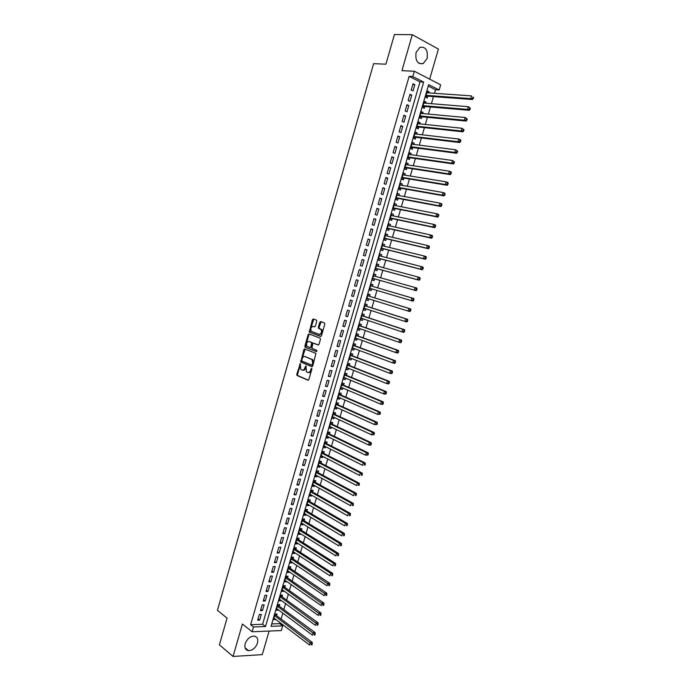 <?xml version="1.0" encoding="UTF-8"?>
<svg xmlns="http://www.w3.org/2000/svg" width="691" height="691" viewBox="0 0 691 691"><rect width="100%" height="100%" fill="white"/><g stroke="black" fill="none" stroke-linecap="round" stroke-linejoin="round"><path stroke-width="1.04" d="M300.3 363.63L296.767 374.289L297.095 375.498L307.987 380.223L308.877 379.523L311.848 369.21L311.606 368.355L310.596 370.186C309.939 372.017 308.981 372.769 307.745 372.458L306.32 371.715L306.027 366.057L304.912 367.793C304.256 369.616 303.314 370.367 302.097 370.056L300.697 369.331L300.3 363.63M300.559 364.045L297.545 374.436L297.717 375.541L308.385 380.205M311.874 368.735L311.373 370.333L310.596 370.186M306.173 366.377L305.681 367.949L304.912 367.793M416.077 52.507C415.144 60.661 417.519 64.367 423.203 63.615L427.116 58.415C428.083 50.244 425.691 46.539 419.929 47.316L416.077 52.507M245.184 643.718C244.294 647.769 245.426 650.084 248.57 650.672C252.656 650.412 255.618 647.882 257.467 643.079C258.365 639.002 257.216 636.679 254.012 636.109C249.969 636.411 247.024 638.95 245.184 643.718M316.746 321.263L316.409 320.071L313.308 318.966L312.418 319.717L309.309 332.155L320.589 336.422L321.496 335.679L324.822 324.148L324.476 322.939L320.659 321.583L319.752 322.334L318.344 327.249L318.491 328.311L321.073 329.477C322.041 332.233 321.375 333.848 319.069 334.349L311.27 331.291C310.311 328.588 310.959 326.973 313.239 326.454L314.448 326.895L315.346 326.152L316.746 321.263M412.803 76.563L414.341 71.259L440.659 84.829L439.156 89.985L428.645 84.63L271.045 626.314L282.679 625.873L281.315 630.555L252.137 631.781L253.528 626.97L265.525 626.521L423.661 82.091L412.803 76.563L409.132 76.364L250.634 624.69L253.528 626.97M252.137 631.781L242.403 624.025L233.057 656.45L219.41 644.833L227.071 618.108L217.432 610.334L373.598 63.667L385.915 64.177L394.406 34.55L412.302 34.697L401.937 70.663L414.341 71.259M304.722 348.912L303.841 349.637L300.766 362.041L311.874 366.696L312.773 365.98L315.917 353.403L304.722 348.912M304.869 346.036L308.126 334.694L309.007 333.96L320.097 338.132L320.443 339.341L319.026 344.273L318.119 345.008L313.602 343.263L312.703 343.997L311.935 348.324L316.936 350.38L316.418 351.659L305.033 347.115L304.869 346.036L305.638 346.2L308.886 334.867L308.126 334.694M429.664 79.163L438.414 49.087L412.302 34.697M233.057 656.45L262.26 654.636L269.119 631.073M428.757 92.888L429.068 91.817L427.098 91.687M429.068 91.817L427.314 90.936L425.509 97.137L427.271 98.01L427.798 96.204M425.751 103.235L426.071 102.13L424.101 101.974M426.071 102.13L424.309 101.266L422.512 107.451L424.274 108.306L424.792 106.5M422.737 113.557L423.073 112.417L421.113 112.236M423.073 112.417L421.311 111.579L419.515 117.755L421.277 118.584L421.804 116.788M419.739 123.87L420.085 122.687L418.133 122.488M420.085 122.687L418.314 121.866L416.518 128.034L418.288 128.846L418.815 127.049M416.742 134.158L417.096 132.94L415.153 132.724M417.096 132.94L415.326 132.136L413.538 138.295L415.308 139.09L415.827 137.293M413.754 144.428L414.116 143.175L412.181 142.933M414.116 143.175L412.346 142.389L410.558 148.539L412.328 149.308L412.855 147.52M410.765 154.689L411.145 153.393L409.219 153.134M411.145 153.393L409.366 152.625L407.578 158.766L409.357 159.517L409.875 157.729M407.785 164.924L408.174 163.594L406.256 163.309M408.174 163.594L406.386 162.843L404.606 168.967L406.394 169.71L406.913 167.922M404.814 175.143L405.211 173.778L403.302 173.467M405.211 173.778L403.423 173.044L401.644 179.159L403.432 179.876L403.95 178.097M401.842 185.335L402.248 183.936L400.348 183.607M402.248 183.936L400.46 183.227L398.681 189.325L400.478 190.025L400.996 188.254M398.88 195.518L399.294 194.085L397.403 193.739M399.294 194.085L397.498 193.394L395.727 199.483L397.524 200.165L398.042 198.386M395.917 205.685L396.349 204.208L394.457 203.845M396.349 204.208L394.552 203.534L392.782 209.615L394.578 210.28L395.097 208.509M392.963 215.825L393.404 214.322L391.529 213.934M393.404 214.322L391.598 213.666L389.836 219.729L391.642 220.377L392.151 218.615M390.018 225.957L390.467 224.411L388.592 223.996M390.467 224.411L388.662 223.772L386.9 229.835L388.705 230.457L389.214 228.695M387.072 236.063L387.53 234.482L385.673 234.05M387.53 234.482L385.725 233.869L383.963 239.915L385.777 240.52L386.286 238.758M384.136 246.16L384.602 244.545L382.754 244.087M384.602 244.545L382.788 243.94L381.035 249.978L382.849 250.565L383.358 248.812M381.199 256.231L381.682 254.582L379.834 254.107M381.682 254.582L379.869 253.994L378.115 260.023L379.929 260.593L380.439 258.84M378.271 266.285L378.763 264.601L376.923 264.109M378.763 264.601L376.94 264.04L375.196 270.051L377.018 270.604L377.528 268.851M375.351 276.322L375.852 274.603L374.021 274.085M375.852 274.603L374.03 274.059L372.285 280.062L374.107 280.598L374.617 278.844M371.706 288.847L371.205 290.574L369.383 290.021M372.432 286.333L372.941 284.588L371.119 284.061L369.374 290.056L371.205 290.574M368.795 298.849L368.303 300.525L366.489 299.963M369.538 296.301L370.039 294.556L368.208 294.046L366.472 300.032L368.303 300.525M365.885 308.825L365.409 310.466L363.604 309.879M366.636 306.243L367.146 304.506L365.314 304.014L363.57 309.991L365.409 310.466M362.982 318.793L362.516 320.391L360.719 319.786M363.742 316.176L364.252 314.44L362.412 313.964L360.685 319.924L362.516 320.391M360.089 328.743L359.631 330.298L357.843 329.667M360.857 326.092L361.367 324.355L359.527 323.898L357.791 329.849L359.631 330.298M357.195 338.668L356.755 340.188L354.975 339.54M357.981 335.981L358.482 334.254L356.642 333.813L354.915 339.756L356.755 340.188M354.31 348.584L353.878 350.052L352.108 349.387M355.105 345.863L355.606 344.135L353.757 343.712L352.03 349.646L353.878 350.052M351.434 358.474L351.011 359.907L349.249 359.225M352.229 355.727L352.73 353.999L350.881 353.593L349.162 359.519L351.011 359.907M348.558 368.346L348.152 369.745L346.39 369.037M349.37 365.565L349.871 363.846L348.014 363.457L346.295 369.374L348.152 369.745M345.681 378.21L345.293 379.566L343.539 378.841M346.502 375.394L347.003 373.676L345.146 373.304L343.427 379.212L345.293 379.566M342.822 388.048L342.434 389.37L340.689 388.627M343.652 385.207L344.144 383.488L342.287 383.142L340.577 389.024L342.434 389.37M339.955 397.878L339.583 399.156L337.847 398.387M340.801 394.993L341.294 393.283L339.428 392.954L337.718 398.828L339.583 399.156M337.104 407.69L336.742 408.925L335.014 408.139M337.951 404.771L338.452 403.06L336.577 402.749L334.876 408.614L336.742 408.925M334.254 417.476L333.9 418.668L332.181 417.874M335.109 414.531L335.61 412.821L333.736 412.527L332.034 418.383L333.9 418.668M331.404 427.254L331.067 428.403L329.357 427.582M332.276 424.274L332.768 422.572L330.894 422.287L329.192 428.135L331.067 428.403M328.562 437.006L328.242 438.129L326.532 437.282M329.443 434L329.935 432.298L328.061 432.03L326.359 437.869L328.242 438.129M325.729 446.749L325.418 447.828L323.716 446.965M326.618 443.708L327.111 442.007L325.228 441.765L323.535 447.587L325.418 447.828M322.896 456.475L322.593 457.511L320.9 456.63M323.794 453.4L324.286 451.698L322.403 451.473L320.71 457.295L322.593 457.511M320.071 466.175L319.778 467.176L318.093 466.278M320.978 463.074L321.47 461.381L319.579 461.165L317.895 466.978L319.778 467.176M317.247 475.866L316.97 476.825L315.295 475.909M318.162 472.73L318.655 471.037L316.763 470.847L315.079 476.643L316.97 476.825M314.431 485.54L314.163 486.464L312.496 485.523M315.355 482.37L315.847 480.686L313.956 480.504L312.272 486.291L314.163 486.464M311.624 495.197L311.365 496.078L309.698 495.127M312.557 491.992L313.049 490.308L311.149 490.152L309.464 495.931L311.365 496.078M308.817 504.836L308.566 505.682L306.908 504.706M309.758 501.606L310.25 499.921L308.35 499.774L306.666 505.544L308.566 505.682M306.018 514.458L305.776 515.27L304.126 514.277M306.968 511.193L307.452 509.517L305.552 509.388L303.876 515.149L305.776 515.27M303.219 524.063L302.995 524.832L301.354 523.821M304.178 520.772L304.662 519.096L302.762 518.984L301.086 524.737L302.995 524.832M300.421 533.659L300.214 534.385L298.572 533.357M301.397 530.325L301.881 528.658L299.972 528.563L298.305 534.298L300.214 534.385M297.64 543.23L297.432 543.921L295.808 542.876M298.616 539.87L299.099 538.203L297.19 538.125L295.523 543.852L297.432 543.921M294.858 552.783L294.66 553.439L293.044 552.377M295.843 549.397L296.327 547.73L294.409 547.669L292.742 553.387L294.66 553.439M292.077 562.327L291.896 562.94L290.28 561.861M293.07 558.907L293.554 557.24L291.637 557.196L289.978 562.906L291.896 562.94M289.304 571.854L289.132 572.433L287.525 571.327M290.306 568.399L290.79 566.741L288.873 566.715L287.214 572.407L289.132 572.433M286.532 581.356L286.376 581.9L284.778 580.777M287.551 577.875L288.035 576.216L286.109 576.208L284.45 581.9L286.376 581.9M283.768 590.848L283.621 591.358L282.032 590.218M284.796 587.341L285.279 585.683L283.345 585.692L281.695 591.366L283.621 591.358M281.012 600.324L280.874 600.79L279.285 599.633M282.04 596.782L282.524 595.132L280.598 595.15L278.939 600.825L280.874 600.79M278.257 609.782L278.136 610.213L276.555 609.039M279.302 606.214L279.777 604.565L277.842 604.599L276.201 610.257L278.136 610.213M259.358 614.454L257.7 620.19L259.695 620.121L261.353 614.403L259.358 614.454M262.131 604.893L260.464 610.637L262.459 610.585L264.117 604.858L262.131 604.893M264.903 595.314L263.236 601.066L265.223 601.032L266.89 595.297L264.903 595.314M267.685 585.718L266.018 591.479L267.996 591.47L269.663 585.718L267.685 585.718M270.466 576.113L268.79 581.874L270.777 581.882L272.444 576.121L270.466 576.113M273.256 566.482L271.58 572.26L273.558 572.278L275.225 566.508L273.256 566.482M276.046 556.834L274.37 562.621L276.348 562.655L278.015 556.877L276.046 556.834M278.844 547.168L277.169 552.973L279.138 553.025L280.814 547.237L278.844 547.168M281.652 537.494L279.967 543.299L281.937 543.368L283.612 537.572L281.652 537.494M284.459 527.794L282.766 533.616L284.735 533.702L286.42 527.889L284.459 527.794M287.266 518.086L285.582 523.916L287.542 524.02L289.227 518.198L287.266 518.086M290.082 508.351L288.397 514.19L290.35 514.311L292.043 508.481L290.082 508.351M292.906 498.608L291.213 504.456L293.165 504.594L294.858 498.755L292.906 498.608M295.739 488.839L294.038 494.704L295.99 494.86L297.683 489.003L295.739 488.839M298.564 479.062L296.871 484.927L298.814 485.099L300.516 479.243L298.564 479.062M301.406 469.258L299.704 475.14L301.647 475.33L303.349 469.465L301.406 469.258M304.247 459.446L302.546 465.337L304.481 465.544L306.191 459.662L304.247 459.446M307.098 449.616L305.387 455.516L307.322 455.74L309.032 449.85L307.098 449.616M309.948 439.761L308.238 445.678L310.173 445.92L311.883 440.012L309.948 439.761M312.807 429.897L311.088 435.814L313.023 436.081L314.733 430.165L312.807 429.897M315.666 420.007L313.947 425.941L315.882 426.217L317.592 420.301L315.666 420.007M318.534 410.108L316.815 416.051L318.741 416.345L320.46 410.411L318.534 410.108M321.41 400.193L319.683 406.144L321.609 406.455L323.328 400.512L321.41 400.193M324.286 390.251L322.559 396.219L324.476 396.548L326.204 390.596L324.286 390.251M327.171 380.3L325.435 386.269L327.353 386.623L329.08 380.655L327.171 380.3M330.056 370.324L328.32 376.31L330.238 376.681L331.965 370.704L330.056 370.324M332.95 360.339L331.214 366.334L333.122 366.714L334.85 360.728L332.95 360.339M335.843 350.328L334.107 356.331L336.007 356.737L337.752 350.743L335.843 350.328M338.745 340.3L337.009 346.321L338.91 346.744L340.646 340.732L338.745 340.3M320.961 329.365L321.617 329.607M341.656 330.263L339.912 336.284L341.812 336.724L343.557 330.713L341.656 330.263M344.567 320.201L342.822 326.238L344.714 326.696L346.459 320.667L344.567 320.201M347.487 310.121L345.733 316.167L347.625 316.642L349.378 310.605L347.487 310.121M350.415 300.024L348.661 306.087L350.544 306.579L352.298 300.525L350.415 300.024M353.343 289.909L351.581 295.981L353.464 296.491L355.226 290.436L353.343 289.909M356.28 279.777L354.518 285.858L356.392 286.385L358.154 280.321L356.28 279.777M359.216 269.628L357.454 275.718L359.329 276.27L361.091 270.19L359.216 269.628M362.162 259.453L360.391 265.56L362.265 266.13L364.027 260.032L362.162 259.453M365.107 249.27L363.336 255.385L365.211 255.972L366.981 249.866L365.107 249.27M368.061 239.06L366.29 245.193L368.156 245.797L369.927 239.682L368.061 239.06M371.024 228.842L369.244 234.975L371.11 235.605L372.89 229.481L371.024 228.842M373.995 218.598L372.207 224.748L374.073 225.387L375.844 219.254L373.995 218.598M376.958 208.337L375.178 214.495L377.036 215.16L378.815 209.01L376.958 208.337M379.938 198.058L378.15 204.234L380.007 204.907L381.786 198.758L379.938 198.058M382.918 187.762L381.13 193.946L382.978 194.646L384.766 188.479L382.918 187.762M385.906 177.449L384.118 183.642L385.958 184.359L387.746 178.183L385.906 177.449M388.903 167.118L387.107 173.32L388.947 174.054L390.735 167.861L388.903 167.118M391.901 156.762L390.095 162.972L391.935 163.732L393.732 157.531L391.901 156.762M394.898 146.388L393.101 152.616L394.932 153.393L396.729 147.183L394.898 146.388M397.912 135.997L396.107 142.234L397.93 143.037L399.735 136.809L397.912 135.997M400.927 125.589L399.113 131.843L400.944 132.655L402.749 126.418L400.927 125.589M403.941 115.164L402.127 121.426L403.95 122.255L405.764 116.01L403.941 115.164M406.964 104.721L405.151 110.992L406.973 111.847L408.787 105.585L406.964 104.721M409.996 94.252L408.182 100.532L409.996 101.413L411.81 95.142L409.996 94.252M250.634 624.69L262.615 624.258L419.981 81.875L409.132 76.364M413.019 90.953L414.842 84.673L413.037 83.766L411.214 90.063L413.019 90.953M271.736 623.938L279.751 623.645L280.045 622.66M281.099 619.041L282.809 613.167M283.863 609.574L285.582 603.658M286.627 600.09L288.363 594.122M289.391 590.598L291.144 584.586M292.172 581.079L293.934 575.024M294.945 571.552L296.733 565.445M297.735 562.008L299.531 555.849M300.525 552.446L302.33 546.244M303.314 542.867L305.137 536.613M306.113 533.271L307.953 526.974M308.92 523.657L310.769 517.309M311.727 514.026L313.593 507.635M314.543 504.387L316.418 497.943M317.359 494.721L319.251 488.226M320.183 485.039L322.084 478.5M323.008 475.348L324.925 468.757M325.841 465.63L327.776 458.997M328.683 455.905L330.626 449.219M331.525 446.161L333.485 439.424M334.366 436.392L336.344 429.612M337.225 426.615L339.212 419.783M340.076 416.82L342.088 409.936M342.943 406.999L344.964 400.072M345.811 397.17L347.849 390.19M348.679 387.323L350.734 380.292M351.555 377.459L353.628 370.376M354.44 367.577L356.521 360.443M357.325 357.67L359.424 350.492M360.218 347.754L362.334 340.516M363.12 337.821L365.245 330.531M366.023 327.871L368.165 320.529M368.934 317.895L371.084 310.509M371.844 307.91L374.012 300.473M374.764 297.907L376.949 290.41M377.683 287.879L379.877 280.356M380.62 277.817L382.814 270.302M383.565 267.719L385.751 260.231M386.519 257.605L388.696 250.133M389.474 247.473L391.642 240.027M392.436 237.315L394.596 229.904M395.399 227.149L397.55 219.764M398.37 216.965L400.521 209.598M401.341 206.756L403.484 199.423M404.33 196.538L406.463 189.222M407.319 186.294L409.443 179.004M410.307 176.032L412.423 168.777M413.304 165.754L415.412 158.524M416.31 155.458L418.409 148.254M419.316 145.145L421.406 137.958M422.331 134.805L424.421 127.654M425.354 124.458L427.427 117.332M428.377 114.084L430.441 106.984M431.409 103.693L433.464 96.619M434.44 93.285L435.477 89.744L428.23 86.064M276.555 615.629L277.039 613.979L275.096 614.031L273.455 619.68L275.51 619.231M435.477 89.744L439.156 89.985M279.751 623.645L282.679 625.873M262.615 624.258L265.525 626.521M419.981 81.875L423.661 82.091M275.398 619.62L273.817 618.428M259.695 620.121L258.08 618.877M262.459 610.585L260.835 609.358M265.223 601.032L263.599 599.823M267.996 591.47L266.363 590.278M270.777 581.882L269.136 580.708M273.558 572.278L271.909 571.129M276.348 562.655L274.69 561.524M279.138 553.025L277.471 551.91M281.937 543.368L280.261 542.28M284.735 533.702L283.06 532.623M287.542 524.02L285.858 522.957M290.35 514.311L288.657 513.275M293.165 504.594L291.472 503.575M295.99 494.86L294.28 493.858M298.814 485.099L297.104 484.123M301.647 475.33L299.92 474.38M304.481 465.544L302.753 464.611M307.322 455.74L305.586 454.825M310.173 445.92L308.428 445.021M313.023 436.081L311.27 435.2M315.882 426.217L314.12 425.362M318.741 416.345L316.97 415.516M321.609 406.455L319.829 405.643M324.476 396.548L322.688 395.753M327.353 386.623L325.556 385.846M330.238 376.681L328.432 375.921M333.122 366.714L331.309 365.988M336.007 356.737L334.194 356.029M338.91 346.744L337.087 346.053M341.812 336.724L339.981 336.059M344.714 326.696L342.874 326.048M347.625 316.642L345.776 316.02M350.544 306.579L348.687 305.975M353.464 296.491L351.607 295.912M356.392 286.385L354.526 285.824M361.091 270.19L359.208 269.654M364.027 260.032L362.136 259.531M366.981 249.866L365.073 249.382M369.927 239.682L368.018 239.216M372.89 229.481L370.972 229.032M375.844 219.254L373.926 218.831M378.815 209.01L376.88 208.613M381.786 198.758L379.843 198.377M384.766 188.479L382.814 188.125M387.746 178.183L385.794 177.846M390.735 167.861L388.774 167.559M393.732 157.531L391.754 157.246M396.729 147.183L394.751 146.915M399.735 136.809L397.748 136.568M402.749 126.418L400.745 126.203M405.764 116.01L403.751 115.82M408.787 105.585L406.766 105.412M411.81 95.142L409.789 94.987M414.842 84.673L412.812 84.552M302.649 370.169L302.865 370.203C304.083 370.523 305.025 369.763 305.681 367.949M308.316 372.561L308.514 372.604C309.758 372.915 310.708 372.164 311.373 370.333M305.146 349.085L301.362 361.099L301.535 362.196L312.254 366.688M301.742 360.236L301.967 361.082L311.589 365.055L312.22 364.554L312.626 363.146L312.082 359.614L304.956 356.565C303.729 356.271 302.788 357.031 302.14 358.845L301.742 360.236M311.71 365.081L312.988 364.71L312.22 364.554M305.241 356.625L312.859 359.769L313.394 363.302L312.988 364.71M309.464 334.133L308.886 334.867M318.447 345.008L314.241 343.401M316.703 351.633L305.197 347.236M308.963 341.475C306.683 341.976 306.035 343.591 307.029 346.321L310.026 347.633L310.915 346.899L311.684 342.581L309.395 341.57M310.164 347.659L311.684 347.072L310.915 346.899M309.723 341.648L312.453 342.745L311.684 347.072M305.638 346.2L305.966 347.4M313.74 326.575L314.733 326.903M319.363 334.409L319.829 334.522C322.144 334.029 322.809 332.406 321.842 329.659L320.564 329.132M321.151 321.756L319.104 327.422L319.259 328.493L321.332 329.313M313.8 319.147L309.922 331.257L310.078 332.328L320.9 336.431M273.938 618.039L309.577 645.023L310.302 642.57L312.263 642.457L276.089 615.275L275.303 614.023M311.503 643.9L311.218 644.884L312.004 644.833L312.289 643.857L311.503 643.9L274.621 615.681M312.004 644.833L311.218 644.884M312.263 642.457L312.289 643.857M276.676 608.607L312.479 635.193L313.204 632.731L315.165 632.645L278.827 605.869L278.015 604.599M314.405 634.062L314.12 635.046L314.906 635.003L315.191 634.018L314.405 634.062L277.367 606.249M314.906 635.003L314.12 635.046M315.165 632.645L315.191 634.018M279.423 599.166L315.381 625.338L316.107 622.876L318.067 622.807L281.574 596.445L280.736 595.15M317.316 624.206L317.022 625.191L317.808 625.156L318.102 624.172L317.316 624.206L280.114 596.808M317.808 625.156L317.022 625.191M318.067 622.807L318.102 624.172M282.178 589.708L318.292 615.474L319.017 613.003L320.97 612.952L284.321 587.005L283.465 585.692M320.227 614.325L319.942 615.318L320.719 615.292L321.013 614.308L320.227 614.325L282.869 587.341M320.719 615.292L319.942 615.318M320.97 612.952L321.013 614.308M284.934 580.241L321.211 605.592L321.937 603.113L323.889 603.079L287.067 577.546L286.186 576.208M323.146 604.435L322.861 605.428L323.638 605.411L323.932 604.418L323.146 604.435L285.625 577.866M323.638 605.411L322.861 605.428M323.889 603.079L323.932 604.418M287.698 570.749L324.131 595.685L324.856 593.206L326.8 593.189L289.831 568.08L288.924 566.715M326.074 594.528L325.781 595.521L326.558 595.512L326.852 594.519L326.074 594.528L288.389 568.373M326.558 595.512L325.781 595.521M326.8 593.189L326.852 594.519M290.462 561.247L327.05 585.769L327.784 583.282L329.728 583.282L292.569 558.57L291.654 557.196M329.002 584.603L328.709 585.597L329.486 585.588L329.78 584.595L329.002 584.603L291.153 558.864M329.486 585.588L328.709 585.597M329.728 583.282L329.78 584.595M293.234 551.72L329.987 575.828L330.721 573.34L332.656 573.357L295.359 549.086L294.409 547.687M331.939 574.653L331.645 575.646L332.423 575.655L332.716 574.662L293.925 549.336M332.423 575.655L331.645 575.646M332.656 573.357L332.716 574.662M296.007 542.185L332.924 565.877L333.658 563.381L335.593 563.415L298.089 539.533L297.173 538.177M334.876 564.694L334.582 565.687L335.36 565.704L335.653 564.702L296.698 539.792M335.36 565.704L334.582 565.687M335.593 563.415L335.653 564.702M298.788 532.631L335.861 555.901L336.595 553.405L338.53 553.456L300.905 530.023L299.946 528.65M337.821 554.709L337.528 555.711L338.305 555.728L338.599 554.735L299.479 530.239M338.305 555.728L337.528 555.711M338.53 553.456L338.599 554.735M301.57 523.061L338.806 545.907L339.549 543.411L341.475 543.48L303.686 520.47L302.718 519.114M340.775 544.707L340.482 545.709L341.25 545.735L341.544 544.741L339.549 543.411L302.269 520.66M341.25 545.735L340.482 545.709M341.475 543.48L341.544 544.741M304.36 513.473L341.76 535.896L342.503 533.392L344.42 533.487L306.476 510.899L305.5 509.552M343.729 534.696L343.436 535.698L344.204 535.732L344.498 534.73L342.503 533.392L305.059 511.072M344.204 535.732L343.436 535.698M344.42 533.487L344.498 534.73M307.158 503.869L344.723 525.868L345.457 523.363L347.383 523.467L309.266 501.32L308.29 499.982M346.692 524.659L346.398 525.661L347.158 525.704L347.461 524.702L345.457 523.363L307.858 501.459M347.158 525.704L346.398 525.661M347.383 523.467L347.461 524.702M309.957 494.246L347.685 515.823L348.419 513.309L350.337 513.439L312.064 491.716L311.08 490.385M349.655 514.605L349.361 515.616L350.13 515.659L350.423 514.657L348.419 513.309L310.656 491.837M350.13 515.659L349.361 515.616M350.337 513.439L350.423 514.657M312.764 484.607L350.648 505.76L351.391 503.247L353.308 503.393L314.863 482.093L313.878 480.781M352.626 504.534L352.332 505.544L353.101 505.596L353.395 504.594L351.391 503.247L313.464 482.197M353.101 505.596L352.332 505.544M353.308 503.393L353.395 504.594M315.571 474.95L353.619 495.68L354.371 493.158L356.28 493.322L317.661 472.463L316.677 471.158M355.606 494.445L355.312 495.456L356.072 495.516L356.366 494.506L354.371 493.158L316.271 472.54M356.072 495.516L355.312 495.456M356.28 493.322L356.366 494.506M318.387 465.285L356.599 485.583L357.351 483.052L359.251 483.234L320.477 462.806L319.484 461.519M358.586 484.339L358.292 485.35L359.052 485.419L359.355 484.408L357.351 483.052L319.087 462.858M359.052 485.419L358.292 485.35M359.251 483.234L359.355 484.408M321.22 455.602L359.588 475.46L360.331 472.929L362.239 473.128L323.293 453.141L322.291 451.862M361.574 474.207L361.281 475.227L362.041 475.304L362.334 474.294L360.331 472.929L321.911 453.166M362.041 475.304L361.281 475.227M362.239 473.128L362.334 474.294M324.027 445.894L362.576 465.328L363.328 462.789L365.219 463.005L326.109 443.449L325.107 442.188M364.572 464.067L364.269 465.086L365.029 465.173L365.332 464.153L363.328 462.789L324.735 443.458M365.029 465.173L364.269 465.086M365.219 463.005L365.332 464.153M326.852 436.168L365.574 455.17L366.325 452.631L368.217 452.864L328.933 433.749L327.923 432.497M367.569 453.901L367.267 454.92L368.027 455.015L368.329 453.996L366.325 452.631L327.56 433.741M368.027 455.015L365.574 455.17L367.267 454.92M368.217 452.864L368.329 453.996M329.693 426.433L368.571 444.995L369.322 442.447L371.214 442.706L331.766 424.032L330.747 422.788M370.575 443.726L370.272 444.745L371.032 444.84L371.326 443.821L369.322 442.447L330.402 423.998M371.032 444.84L370.462 445.246L368.571 444.995L370.272 444.745M371.214 442.706L371.326 443.821M332.526 416.673L371.577 434.803L372.328 432.255L374.22 432.531L334.599 414.298L333.58 413.063M373.581 433.525L373.278 434.544L374.038 434.656L374.341 433.628L372.328 432.255L333.235 414.237M374.038 434.656L371.577 434.803L373.278 434.544M374.22 432.531L374.341 433.628M335.368 406.904L374.591 424.594L375.343 422.037L377.226 422.331L337.441 404.537L336.413 403.328M376.595 423.307L376.293 424.326L377.053 424.447L377.355 423.419L375.343 422.037L336.085 404.46M377.053 424.447L374.591 424.594L376.293 424.326M377.226 422.331L377.355 423.419M338.219 397.118L377.606 414.367L378.357 411.81L380.24 412.121L340.283 394.768L339.255 393.568M338.149 397.351L338.607 397.282M379.618 413.071L379.316 414.09L380.067 414.22L380.37 413.192L378.357 411.81L338.935 394.665M380.067 414.22L377.606 414.367L379.316 414.09M380.24 412.121L380.37 413.192M341.069 387.314L380.629 404.114L381.389 401.557L383.263 401.886L343.133 384.982L342.097 383.799M340.991 387.582L341.518 387.504M382.641 402.81L382.339 403.838L383.09 403.967L383.393 402.948L381.389 401.557L341.786 384.852M383.09 403.967L382.503 404.442L380.629 404.114L382.339 403.838M383.263 401.886L383.393 402.948M343.928 377.485L383.66 393.853L384.412 391.279L386.286 391.633L345.984 375.178L344.947 374.004M343.842 377.796L344.446 377.701M385.673 392.54L385.371 393.568L386.122 393.706L386.424 392.678L384.412 391.279L344.645 375.032M386.122 393.706L385.526 394.198L383.66 393.853L385.371 393.568M386.286 391.633L386.424 392.678M346.796 367.647L386.692 383.565L387.452 380.991L389.318 381.363L348.843 365.358L347.798 364.192M346.692 368.001L347.374 367.88M388.713 382.244L388.411 383.272L389.154 383.419L389.465 382.391L387.452 380.991L347.513 365.185M389.154 383.419L388.558 383.928L386.692 383.565L388.411 383.272M389.318 381.363L389.465 382.391M349.663 357.791L389.733 373.261L390.493 370.687L392.35 371.076L351.71 355.52L350.657 354.371M349.551 358.18L350.302 358.042M391.754 371.931L391.452 372.967L392.194 373.123L392.505 372.086L390.493 370.687L350.38 355.321M392.194 373.123L391.59 373.65L389.733 373.261L391.452 372.967M392.35 371.076L392.505 372.086M352.54 347.918L392.773 362.939L393.533 360.356L395.399 360.762L354.578 345.664L353.524 344.524M352.41 348.342L353.239 348.178M394.803 361.6L394.501 362.637L395.243 362.801L395.546 361.764L393.533 360.356L353.256 345.448M395.243 362.801L394.63 363.345L392.773 362.939L394.501 362.637M395.399 360.762L395.546 361.764M355.416 338.029L395.822 352.6L396.591 350.009L398.439 350.441L357.446 335.791L356.392 334.669M355.278 338.486L356.185 338.305M397.861 351.253L397.55 352.289L398.292 352.462L398.603 351.425L396.591 350.009L356.133 335.55M398.292 352.462L397.679 353.023L395.822 352.6L397.55 352.289M398.439 350.441L398.603 351.425M358.301 328.113L398.88 342.235L399.64 339.644L401.497 340.093L360.331 325.902L359.268 324.787M360.115 325.763L359.061 325.496L360.115 325.763M358.154 328.622L359.139 328.406M400.918 340.888L400.616 341.924L401.35 342.097L401.661 341.06L399.64 339.644L359.018 325.634M401.35 342.097L400.728 342.684L398.88 342.235L400.616 341.924M401.497 340.093L401.661 341.06M361.341 318.24L401.937 331.861L402.706 329.262L404.555 329.728L363.216 315.994L362.144 314.897M362.991 315.847L361.946 315.58L362.991 315.847M361.03 318.732L362.093 318.491M403.985 330.497L403.674 331.533L404.416 331.723L404.727 330.687L402.706 329.262L361.911 315.709M404.416 331.723L403.786 332.319L401.937 331.861L403.674 331.533M404.555 329.728L404.727 330.687M364.079 308.246L405.004 321.462L405.772 318.853L407.621 319.346L366.1 306.078L365.029 304.99M363.907 308.825L365.055 308.557M407.051 320.088L406.749 321.134L407.483 321.324L407.794 320.287L405.772 318.853L364.805 305.759M407.483 321.324L406.852 321.946L405.004 321.462L406.749 321.134M407.621 319.346L407.794 320.287M366.981 298.287L408.079 311.045L408.847 308.436L410.687 308.937L368.994 296.137L367.914 295.057M366.8 298.909L368.018 298.607L366.964 298.331M410.134 309.663L409.823 310.708L410.558 310.907L410.869 309.87L408.847 308.436L368.994 296.137M410.558 310.907L409.918 311.546L408.079 311.045L409.823 310.708M410.687 308.937L410.869 309.87M369.884 288.311L411.162 300.602L411.931 297.994L413.762 298.521L371.896 286.178L370.808 285.115M369.694 288.968L371.015 288.648M413.209 299.22L412.907 300.265L413.641 300.473L413.944 299.428L411.931 297.994L371.896 286.178M413.641 300.473L412.993 301.129L411.162 300.602L412.907 300.265M413.762 298.521L413.944 299.428M374.66 276.132L373.71 275.148M372.587 279.009L374.073 278.698L416.077 290.686L414.246 290.151L415.015 287.534L373.52 275.813M374.073 278.698L414.246 290.151L416.725 290.021L417.036 288.976L416.302 288.752L415.991 289.805M416.302 288.752L415.015 287.534L416.846 288.078L417.036 288.976M416.725 290.021L416.077 290.686M377.485 266.078L376.612 265.171M375.489 269.041L376.984 268.704L419.161 280.235L417.329 279.674L418.107 277.048L376.431 265.793M375.705 268.298L417.329 279.674L419.817 279.544L420.128 278.499L419.394 278.274L419.083 279.319M419.394 278.274L418.107 277.048L419.929 277.618L420.128 278.499M419.817 279.544L419.161 280.235M380.344 256.015L379.523 255.169M378.4 259.047L379.895 258.693L422.253 269.758L420.43 269.179L421.199 266.553L379.35 255.756M378.625 258.27L420.43 269.179L422.909 269.049L423.22 268.004L422.495 267.771L422.184 268.816M422.495 267.771L421.199 266.553L423.022 267.141L423.22 268.004M422.909 269.049L422.253 269.758M383.211 245.927L382.443 245.15M381.311 249.036L382.814 248.674L425.345 259.263L423.531 258.667L424.3 256.033L382.425 245.737M381.544 248.216L423.531 258.667L426.019 258.538L426.33 257.493L425.596 257.251L425.285 258.296M425.596 257.251L424.3 256.033L426.122 256.637L426.33 257.493M426.019 258.538L425.345 259.263M386.079 235.838L385.362 235.121M384.231 239.008L385.733 238.628L428.455 248.751L426.632 248.129L427.409 245.495L385.207 235.631M384.481 238.153L426.632 248.129L429.128 248.009L429.439 246.955L428.705 246.704L428.394 247.758M428.705 246.704L427.409 245.495L429.232 246.126L429.439 246.955M429.128 248.009L428.455 248.751M388.955 225.724L388.282 225.067M387.15 228.963L388.662 228.574L431.555 238.222L429.75 237.583L430.528 234.94L388.143 225.542M387.409 228.065L429.75 237.583L432.238 237.462L432.549 236.4L431.823 236.141L431.512 237.203M431.823 236.141L430.528 234.94L432.341 235.588L432.549 236.4M432.238 237.462L431.555 238.222M391.832 215.592L391.21 214.996M390.078 218.9L391.598 218.494L434.674 227.667L432.868 227.011L433.646 224.359L391.089 215.437M390.355 217.967L432.868 227.011L435.356 226.89L435.667 225.827L434.95 225.56L434.639 226.622M434.95 225.56L433.646 224.359L435.451 225.024L435.667 225.827M435.356 226.89L434.674 227.667M394.716 205.443L394.146 204.916M393.015 208.82L394.535 208.397L437.792 217.095L435.986 216.413L436.772 213.761L394.034 205.313M393.3 207.844L435.986 216.413L438.483 216.3L438.794 215.238L438.077 214.961L437.766 216.024M438.077 214.961L436.772 213.761L438.578 214.452L438.794 215.238M438.483 216.3L437.792 217.095M397.601 195.285L397.092 194.81M395.952 198.723L397.48 198.282L440.918 206.505L439.122 205.806L439.899 203.145L396.988 195.164M396.245 197.704L439.122 205.806L441.618 205.685L441.929 204.622L441.212 204.346L440.893 205.408M441.212 204.346L439.899 203.145L441.704 203.854L441.929 204.622M441.618 205.685L440.918 206.505M400.495 185.102L400.037 184.687M398.888 188.608L400.426 188.151L444.054 195.89L442.257 195.173L443.035 192.513L399.942 185.007M399.199 187.546L442.257 195.173L444.754 195.061L445.064 193.998L444.348 193.705L444.037 194.767M444.348 193.705L443.035 192.513L444.831 193.238L445.064 193.998M444.754 195.061L444.054 195.89M401.842 178.477L403.389 178.002L447.189 185.266L445.393 184.523L446.179 181.854L402.905 174.832M402.162 177.38L445.393 184.523L447.898 184.411L448.209 183.34L447.492 183.046L447.181 184.108M447.492 183.046L446.179 181.854L447.975 182.605L448.209 183.34M447.898 184.411L447.189 185.266M404.796 168.328L406.343 167.835L450.333 174.616L448.545 173.847L449.331 171.178L405.867 164.631M405.125 167.187L448.545 173.847L451.042 173.743L451.361 172.672L450.644 172.361L450.333 173.432M450.644 172.361L449.331 171.178L451.119 171.947L451.361 172.672M451.042 173.743L450.333 174.616M407.75 158.161L409.305 157.652L453.477 163.94L451.698 163.162L452.484 160.485L408.839 154.421M408.096 156.978L451.698 163.162L454.203 163.05L454.514 161.979L453.806 161.668L453.486 162.739M453.806 161.668L452.484 160.485L454.514 161.979M454.203 163.05L453.477 163.94M410.722 147.969L412.277 147.451L456.63 153.255L454.851 152.452L455.645 149.766L411.819 144.186M411.076 146.742L454.851 152.452L457.364 152.34L457.675 151.269L456.967 150.949L456.647 152.02M456.967 150.949L455.645 149.766L457.675 151.269M457.364 152.34L456.63 153.255M413.684 137.768L415.256 137.224L459.791 142.545L458.021 141.715L458.815 139.029L414.799 133.933M414.056 136.498L458.021 141.715L460.526 141.612L460.845 140.541L460.137 140.204L459.817 141.284M460.137 140.204L458.815 139.029L460.586 139.867L460.845 140.541M460.526 141.612L459.791 142.545M416.664 127.541L418.236 126.989L462.961 131.817L461.191 130.97L461.985 128.276L417.787 123.663M417.044 126.237L461.191 130.97L463.696 130.867L464.015 129.787L463.307 129.45L462.987 130.521M463.307 129.45L461.985 128.276L464.015 129.787M463.696 130.867L462.961 131.817M419.644 117.306L421.225 116.727L466.131 121.063L464.369 120.199L465.164 117.505L420.784 113.376M420.033 115.95L464.369 120.199L466.874 120.096L467.194 119.016L466.485 118.671L466.175 119.75M466.485 118.671L465.164 117.505L467.194 119.016M466.874 120.096L466.131 121.063M423.03 105.654L467.548 109.403L468.343 106.708L423.79 103.063M422.624 107.045L424.214 106.457L469.31 110.292L467.548 109.403L470.061 109.308L470.381 108.228L469.673 107.874L469.353 108.953M469.673 107.874L468.343 106.708L470.381 108.228M470.061 109.308L469.31 110.292M425.621 96.766L427.211 96.161L472.497 99.504L470.735 98.597L471.538 95.894L426.788 92.749M426.036 95.332L470.735 98.597L473.249 98.502L473.568 97.414L472.869 97.051L472.549 98.131M472.869 97.051L473.568 97.414M473.249 98.502L472.497 99.504M300.455 364.278L299.687 364.131M311.753 369.003L310.985 368.847M306.061 366.627L305.292 366.472M297.864 375.645L297.095 375.498M297.545 374.436L296.767 374.289M301.691 362.309L300.922 362.153M301.362 361.099L300.594 360.944M304.61 349.793L303.841 349.637M313.394 363.302L312.626 363.146M312.315 359.398L311.546 359.242M305.716 356.72L304.956 356.565M314.37 343.436L313.602 343.263M312.617 343.833L311.848 343.66M312.28 342.624L311.511 342.46M313.999 326.636L313.239 326.454M319.449 328.622L318.681 328.441M319.104 327.422L318.344 327.249M320.52 322.516L319.752 322.334M310.259 332.449L309.49 332.276M309.922 331.257L309.162 331.084M313.178 319.898L312.418 319.717M276.089 615.275L274.724 615.31M275.89 615.042L274.793 615.076M278.827 605.869L277.471 605.895M278.628 605.636L277.54 605.662M281.574 596.445L280.218 596.463M281.375 596.212L280.278 596.229M284.321 587.005L282.965 587.005M284.122 586.78L283.034 586.78M286.869 577.322L285.78 577.322M289.831 568.08L288.475 568.054L289.814 568.062M289.624 567.855L288.544 567.838M292.595 558.587L291.239 558.561L292.569 558.57M292.388 558.371L291.3 558.345M295.359 549.086L294.012 549.043M295.152 548.87L294.072 548.835M298.132 539.559L296.785 539.507L298.089 539.533M297.925 539.351L296.845 539.308M300.905 530.023L299.566 529.962M300.697 529.816L299.618 529.764M303.686 520.47L302.347 520.392M303.479 520.263L302.399 520.202M306.476 510.899L305.137 510.813M306.268 510.701L305.189 510.623M309.266 501.32L307.927 501.217M309.058 501.113L307.979 501.035M312.064 491.716L310.725 491.603M311.848 491.517L310.777 491.422M314.863 482.093L313.524 481.973M314.647 481.895L313.576 481.8M317.661 472.463L316.331 472.324M317.454 472.264L316.383 472.152M320.477 462.806L319.147 462.659M320.261 462.616L319.199 462.495M323.293 453.141L321.963 452.976M323.077 452.95L322.015 452.821M326.109 443.449L324.787 443.285M325.893 443.268L324.83 443.13M328.933 433.749L327.612 433.568M328.717 433.568L327.655 433.421M331.766 424.032L330.445 423.833M331.55 423.851L330.488 423.687M334.599 414.298L333.278 414.09M334.384 414.116L333.321 413.944M337.441 404.537L336.12 404.321M337.217 404.365L336.163 404.183M340.283 394.768L338.97 394.544M340.058 394.596L339.005 394.414M343.133 384.982L341.82 384.74M342.909 384.809L341.855 384.619M345.984 375.178L344.679 374.928M345.759 375.014L344.714 374.807L345.802 375.058M348.843 365.358L347.538 365.09M348.618 365.194L347.573 364.978M351.71 355.52L350.406 355.243M351.486 355.355L350.441 355.131M354.578 345.664L353.274 345.37M354.353 345.509L353.308 345.267L354.371 345.535M357.446 335.791L356.15 335.489M357.221 335.636L356.185 335.385L357.238 335.653M360.331 325.902L359.035 325.591M363.216 315.994L361.92 315.666M364.598 308.411L364.071 308.272M366.1 306.078L364.813 305.733M365.876 305.923L364.839 305.647M368.769 295.981L367.733 295.696M370.894 288.665L369.866 288.372M371.663 286.031L370.635 285.728M373.796 278.698L372.769 278.387M374.565 276.055L373.537 275.744M376.707 268.704L375.679 268.393M376.984 268.704L375.697 268.315M377.476 266.061L376.448 265.75M379.618 258.702L378.59 258.382M379.895 258.693L378.616 258.296M379.86 255.886L379.359 255.73M382.538 248.682L381.51 248.345M382.814 248.674L381.536 248.259M385.457 238.645L384.438 238.3M385.733 238.628L384.464 238.205M388.385 228.583L387.366 228.229M388.662 228.574L387.392 228.125M391.313 218.511L390.303 218.149M391.598 218.494L390.329 218.036M394.259 208.414L393.239 208.043M394.535 208.397L393.274 207.931M397.195 198.308L396.185 197.92M397.48 198.282L396.219 197.799M400.149 188.177L399.13 187.779M400.426 188.151L399.173 187.658M403.103 178.036L402.093 177.622M403.389 178.002L402.127 177.492M406.058 167.87L405.047 167.455M406.343 167.835L405.09 167.317M409.02 157.686L408.018 157.263M409.305 157.652L408.053 157.116M411.991 147.485L410.99 147.045M412.277 147.451L411.033 146.898M414.963 137.267L413.961 136.818M415.256 137.224L414.004 136.671M417.943 127.032L416.949 126.574M418.236 126.989L416.993 126.418M420.931 116.779L419.929 116.304M421.225 116.727L419.981 116.14M423.92 106.509L422.927 106.025M424.214 106.457L422.97 105.853M426.917 96.213L425.924 95.721M427.211 96.161L425.976 95.548M423.203 63.615L419.117 63.46M248.57 650.672L245.063 647.778M297.717 375.541L296.949 375.403M301.535 362.196L300.766 362.041M312.859 359.769L312.082 359.614M312.453 342.745L311.684 342.581M305.802 347.279L305.033 347.115M321.842 329.659L321.073 329.477M319.259 328.493L318.491 328.311M310.078 332.328L309.309 332.155M295.325 549.06L294.02 549.017M300.861 529.988L299.574 529.928M303.634 520.435L302.356 520.358M306.407 510.856L305.146 510.77M309.188 501.269L307.944 501.174M311.978 491.655L310.743 491.551M314.768 482.033L313.541 481.921M317.566 472.394L316.348 472.264M320.365 462.728L319.164 462.599M323.172 453.054L321.98 452.916M325.988 443.363L324.805 443.216M328.804 433.663L327.638 433.499M331.62 423.937L330.462 423.764M334.453 414.194L333.304 414.013M337.277 404.434L336.146 404.244M340.119 394.656L338.996 394.457M342.961 384.87L341.846 384.662M348.653 365.237L347.564 365.012M351.512 355.39L350.432 355.157"/></g></svg>

